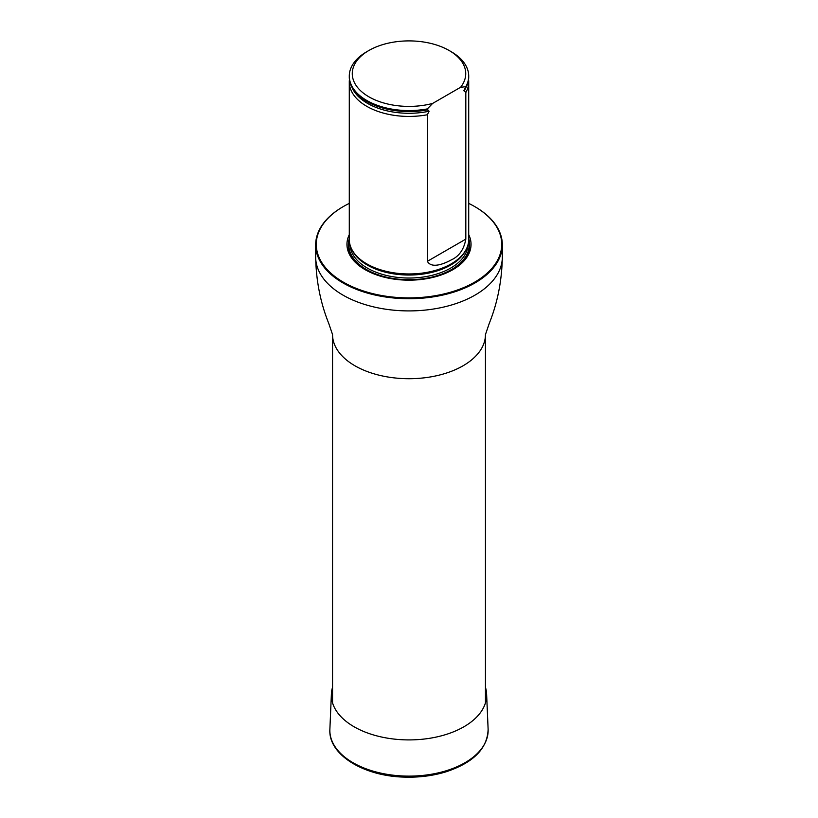 <?xml version="1.0" encoding="UTF-8"?>
<svg xmlns="http://www.w3.org/2000/svg" width="818" height="818" viewBox="0 0 818 818"><rect width="100%" height="100%" fill="white"/><g stroke="black" fill="none" stroke-linecap="round" stroke-linejoin="round"><path stroke-width="1.23" d="M349.286 203.396A92.731 53.538 0 0 0 343.427 206.494A92.731 53.538 0 0 0 343.427 282.21A92.731 53.538 0 0 0 474.573 282.21A92.731 53.538 0 0 0 474.573 206.494A92.731 53.538 0 0 0 468.714 203.396M474.788 206.617A93.334 53.886 180 0 1 474.992 206.739L474.992 206.739A93.334 53.886 180 0 1 502.334 244.838A93.334 53.886 180 0 1 409 298.723A93.334 53.886 180 0 1 315.666 244.838A93.334 53.886 180 0 1 343.008 206.739A93.334 53.886 180 0 1 343.212 206.617M349.286 234.633A62.045 35.818 0 0 0 409 280.175A62.045 35.818 0 0 0 468.714 234.633M349.429 79.51A59.714 34.479 0 0 0 349.286 81.943L349.286 239.469A59.714 34.479 0 0 0 352.619 250.84A59.714 34.479 0 0 0 366.771 263.856A59.714 34.479 0 0 0 465.381 250.84A59.714 34.479 0 0 0 468.714 239.469L468.714 81.943A59.714 34.479 0 0 0 468.571 79.51M432.61 103.436A56.728 32.751 180 0 1 362.415 92.342A56.728 32.751 180 0 1 368.887 50.491A56.728 32.751 180 0 1 449.113 50.491A56.728 32.751 180 0 1 460.585 87.291L432.61 103.436L427.374 108.896A59.714 34.479 180 0 1 349.286 76.094A59.714 34.479 180 0 1 366.771 51.718L368.887 50.491M449.113 50.491L451.229 51.718A59.714 34.479 180 0 1 468.714 76.094A59.714 34.479 180 0 1 465.82 86.698L463.888 90.501L465.82 92.557L465.82 239.112C463.98 249.418 459.123 256.361 451.25 259.919C445.033 263.345 431.689 269.224 427.374 261.31L427.374 114.755L429.092 111.238L427.374 109.878A59.714 34.479 180 0 1 379.889 107.178A59.714 34.479 180 0 1 349.286 77.066L349.286 76.094M460.585 87.291L465.82 86.698M468.714 76.094L468.714 77.066A59.714 34.479 180 0 1 465.82 87.679M427.374 109.878L427.374 108.896M465.82 92.557A59.714 34.479 0 0 0 468.714 81.943M349.286 81.943A59.714 34.479 0 0 0 366.771 106.33A59.714 34.479 0 0 0 427.374 114.755M485.452 687.325A77.628 44.816 180 0 1 486.608 693.981A77.628 44.816 180 0 1 409 739.912A77.628 44.816 180 0 1 331.392 693.981A77.628 44.816 180 0 1 332.548 687.325M485.452 702.856L485.452 334.572A76.452 44.141 180 0 1 409 378.714A76.452 44.141 180 0 1 332.548 334.572L332.548 702.856M502.334 244.838L502.334 257.026A93.334 53.886 180 0 1 409 310.912A93.334 53.886 180 0 1 315.666 257.026C316.085 280.543 320.421 302.629 328.693 323.274L332.548 334.572M349.286 238.641A60.685 35.031 0 0 0 409 279.899A60.685 35.031 0 0 0 468.714 238.641M352.619 250.84L353.212 251.811A59.1 34.121 0 0 0 367.21 264.684A59.1 34.121 0 0 0 464.788 251.811L465.381 250.84M352.077 249.899A58.988 34.049 0 0 0 409 275.032A58.988 34.049 0 0 0 465.923 249.899M350.043 244.95A58.988 34.049 0 0 0 409 278.038A58.988 34.049 0 0 0 467.957 244.95M349.306 240.543A60.174 34.745 0 0 0 409 279.705A60.174 34.745 0 0 0 468.694 240.543A60.184 34.745 0 0 1 409 279.705A60.184 34.745 0 0 1 349.306 240.543M379.971 107.199A59.407 34.305 0 0 0 380.043 107.219A59.407 34.305 0 0 0 427.865 109.796M464.103 91.023A58.651 33.865 0 0 0 466.107 87.158M351.893 87.158A58.651 33.865 0 0 0 429.092 111.238M427.374 261.31L465.82 239.112M486.608 693.981L488.121 729.298A79.142 45.696 180 0 1 409 776.118A79.142 45.696 180 0 1 329.879 729.298L331.392 693.981M315.666 244.838L315.666 257.026M502.334 257.026C501.915 280.543 497.579 302.629 489.307 323.274L485.452 334.572M488.121 729.298C487.456 748.582 473.366 762.775 445.841 771.875C432.661 775.883 418.652 777.621 403.826 777.1C363.161 776.047 328.1 754.39 329.879 729.298"/></g></svg>
